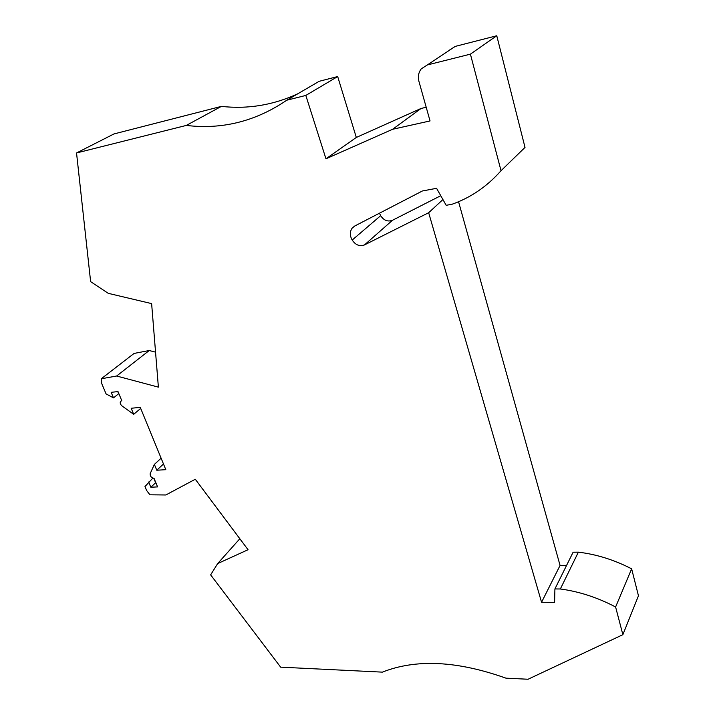 <?xml version="1.0" encoding="UTF-8"?>
<svg xmlns="http://www.w3.org/2000/svg" width="715" height="715" viewBox="0 0 715 715"><rect width="100%" height="100%" fill="white"/><g stroke="black" fill="none" stroke-linecap="round" stroke-linejoin="round"><path stroke-width="1.07" d="M286.778 100.207L319.194 81.296L337.686 76.55L305.823 95.435L286.778 100.207C255.675 121.335 222.186 129.737 186.311 125.42L221.391 106.383L113.989 133.928L76.541 152.956L90.626 281.639L108.251 293.338L151.625 303.616L158.381 387.137L116.634 376.019L149.221 350.529L155.548 352.138M152.822 478.103L144.975 486.558L146.611 490.463L149.909 494.807L165.844 494.977L195.293 479.247L248.051 549.728L217.682 563.563L210.639 574.869L280.655 667.158L382.4 672.136C416.014 658.783 457.198 660.794 505.952 678.169L528.045 679.25L622.872 634.679L615.606 606.99L631.64 568.836C614.292 559.89 596.533 554.331 578.372 552.159L560.346 588.981L554.912 588.946L554.59 602.423L541.559 602.253L428.66 212.721L364.471 244.932C359.645 246.666 355.552 245.039 352.2 240.052C349.733 235.682 349.715 231.723 352.138 228.165L354.729 226.02L422.359 190.994L436.57 188.304L446.178 205.303L452.077 204.24C470.81 197.608 487.13 186.436 501.027 170.715L470.407 54.143L496.764 35.75L455.258 46.395L427.347 64.949L470.407 54.143M325.96 158.802L392.633 129.272L421.09 108.448L356.311 137.45L325.96 158.802L305.823 95.435M356.311 137.45L337.686 76.55M163.485 463.99L156.782 470.22L165.817 469.683L140.274 407.38L131.176 408.256L133.678 414.316L140.694 408.408M392.633 129.272L430.046 120.933L418.936 81.394C417.73 76.648 418.507 72.456 421.26 68.846L427.347 64.949M421.09 108.448L426.203 107.268M449.36 50.175L455.258 46.395M156.782 470.22L154.377 464.401L150.204 473.562C149.953 476.127 151.222 477.718 154.029 478.317L157.586 486.897L150.829 487.237L155.629 482.705L153.805 478.317M154.377 464.401L161.107 458.199M501.027 170.715L525.016 147.406L496.764 35.75M525.016 147.406L510.903 161.116M440.753 195.713L392.481 220.274C387.78 221.999 383.839 220.47 380.657 215.689L379.495 213.195M380.657 215.689L352.2 240.052M428.66 212.721L442.925 199.556M566.566 565.422L560.068 565.449L541.559 602.253M560.068 565.449L458.556 201.719M578.372 552.159L573.117 552.212L554.912 588.946M560.346 588.981C579.141 591.52 597.561 597.517 615.606 606.99M622.872 634.679L638.459 595.774L631.64 568.836M117.778 391.614L118.663 393.724L113.488 397.88L111.165 392.32L118.002 391.588L121.791 400.704L120.612 401.312C119.78 402.831 120.272 404.395 122.095 405.995L133.678 414.316M113.488 397.88L106.079 393.911L101.798 383.723L101.253 378.78L134.098 353.425L149.221 350.529M297.806 93.772C273.255 105.123 247.783 109.332 221.391 106.383M186.311 125.42L76.541 152.956M101.253 378.78L116.634 376.019M239.829 538.735L217.682 563.563M148.649 482.008L150.829 487.237M392.481 220.274L364.471 244.932M352.138 228.165L354.667 226.047M121.094 400.909L121.675 400.436"/></g></svg>
